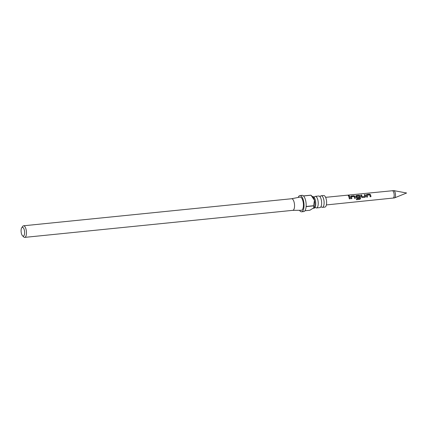 <?xml version="1.0" encoding="UTF-8"?>
<svg xmlns="http://www.w3.org/2000/svg" width="428" height="428" viewBox="0 0 428 428"><rect width="100%" height="100%" fill="white"/><g stroke="black" fill="none" stroke-linecap="round" stroke-linejoin="round"><path stroke-width="0.64" d="M348.515 195.371C349.296 195.457 349.446 195.639 348.948 195.928C348.178 195.767 348.034 195.58 348.515 195.371L348.205 195.553M349.269 195.698L348.948 195.928M348.21 195.612L348.504 195.478C349.285 195.559 349.43 195.74 348.927 196.024M314.398 197.035A5.832 2.268 84.2 0 1 315.329 196.35A5.832 2.268 84.2 0 1 317.822 199.913A5.832 2.268 84.2 0 1 316.495 207.949A5.832 2.268 84.2 0 1 315.447 207.462M320.278 196.441A5.832 2.268 84.2 0 1 321.209 195.756A5.832 2.268 84.2 0 1 323.702 199.32A5.832 2.268 84.2 0 1 322.375 207.355A5.832 2.268 84.2 0 1 321.326 206.868M355.877 196.211L356.369 195.5L359.172 195.221L360.178 195.783L360.611 198.49L359.83 199.384L356.471 199.721L356.497 198.838L359.67 198.522L359.456 196.441L359.322 195.976L356.663 196.19L356.861 197.196L359.204 197.019L359.317 197.859L357.022 198.089L356.171 197.383L355.887 195.783M366.293 195.173L366.785 194.462L369.589 194.178L370.589 194.74L370.985 196.693L370.183 196.773L369.824 194.927L367.165 195.136L367.486 197.046L366.689 197.126L366.298 194.74M365.549 195.831L365.678 196.431L365.031 197.292L362.227 197.581L361.376 196.869L360.831 195.066L361.633 194.981L362.158 196.671L364.811 196.463L364.324 194.708L365.127 194.628L365.549 195.831M350.671 196.736L351.163 196.024L353.967 195.74L354.967 196.302L355.368 198.26L354.566 198.341L354.202 196.489L351.543 196.703L351.87 198.613L351.067 198.699L350.682 196.308M349.927 197.394L350.163 198.79L349.36 198.87L348.708 196.27L349.51 196.195L349.927 197.394M393.075 198.057A3.675 1.428 84.2 0 0 393.904 192.991A3.675 1.428 84.2 0 0 392.337 190.749L393.664 190.615A3.675 1.428 84.2 0 1 393.83 190.621A3.675 1.428 84.2 0 1 395.237 192.857A3.675 1.428 84.2 0 1 394.562 197.88A3.675 1.428 84.2 0 1 394.402 197.923L393.075 198.057A3.675 1.428 84.2 0 1 393.07 198.057L326.377 204.932M313.435 208.259L314.018 208.201A5.832 2.268 -95.8 0 0 315.094 207.254A5.832 2.268 -95.8 0 0 315.34 200.16A5.832 2.268 -95.8 0 0 314.093 197.313A5.832 2.268 -95.8 0 0 312.847 196.596L312.445 196.639M316.495 207.949L319.893 207.607A5.832 2.268 -95.8 0 0 320.973 206.66A5.832 2.268 -95.8 0 0 321.219 199.571A5.832 2.268 -95.8 0 0 319.973 196.72A5.832 2.268 -95.8 0 0 318.726 196.008L315.329 196.35M313.97 207.719A5.832 2.268 -95.8 0 0 314.013 207.655A5.832 2.268 -95.8 0 0 314.441 200.251L310.995 195.221L303.511 195.976A8.164 3.173 84.2 0 1 305.587 200.325A8.164 3.173 84.2 0 1 306.132 206.473L313.612 205.718L314.441 200.251A5.832 2.268 -95.8 0 0 312.954 197.137L310.985 195.211A8.164 3.173 -95.8 0 0 310.985 195.211A8.164 3.173 -95.8 0 0 310.931 195.157L303.447 195.912A8.164 3.173 84.2 0 0 302.093 195.339L299.953 195.553A8.164 3.173 -95.8 0 0 298.198 197.436M299.498 210.303A8.164 3.173 -95.8 0 0 301.596 211.796A8.164 3.173 -95.8 0 0 303.447 200.545A8.164 3.173 -95.8 0 0 299.953 195.553M304.945 210.753L309.861 210.255L314.013 207.655M313.868 207.848L313.601 205.868L306.116 206.622A8.164 3.173 84.2 0 1 303.73 211.582L301.596 211.796M292.725 210.346A5.832 2.268 -95.8 0 0 292.805 210.341A5.832 2.268 -95.8 0 0 294.132 202.3A5.832 2.268 -95.8 0 0 291.639 198.736A5.832 2.268 -95.8 0 0 291.554 198.752M292.768 210.346L301.349 210.292A6.645 2.584 -95.8 0 0 302.949 201.123A6.645 2.584 -95.8 0 0 300.012 197.078L291.596 198.742M322.375 207.355L324.879 207.104A5.832 2.268 -95.8 0 0 326.2 199.068A5.832 2.268 -95.8 0 0 323.707 195.505L321.209 195.756M21.4 233.415A4.43 1.723 -95.8 0 0 22.529 235.785A4.43 1.723 -95.8 0 0 24.343 234.838A4.43 1.723 -95.8 0 0 24.3 230.013A4.43 1.723 -95.8 0 0 21.726 227.792A4.43 1.723 -95.8 0 0 21.4 233.415M21.726 227.792L22.652 226.423A5.832 2.268 84.2 0 1 23.551 225.786A5.832 2.268 84.2 0 1 26.044 229.349A5.832 2.268 84.2 0 1 24.717 237.385A5.832 2.268 84.2 0 1 23.711 236.941L22.529 235.785M348.681 196.356L349.51 196.195M349.483 196.275L350.163 198.79M350.115 198.795L349.312 198.87M350.639 196.8L351.163 196.024M351.543 196.703L351.87 198.613M351.821 198.619L351.024 198.699M351.137 196.11L353.94 195.826L354.935 196.366L355.368 198.26M355.32 198.26L354.518 198.341M355.845 196.275L356.342 195.58L359.145 195.302L360.146 195.847L360.563 198.469L359.83 199.384M359.788 199.336L356.422 199.673M356.663 196.19L356.824 197.228L359.162 197.046L359.317 197.859M359.274 197.864L356.979 198.094M364.303 194.788L365.1 194.708L365.635 196.457L365.031 197.292M364.988 197.292L362.184 197.581M360.809 195.147L361.606 195.061L362.115 196.698L364.811 196.463M366.256 195.232L366.785 194.462M367.165 195.136L367.486 197.046M367.443 197.046L366.641 197.126M366.759 194.542L369.562 194.264L370.557 194.804L370.985 196.693M370.942 196.693L370.14 196.773M315.249 207.238L315.495 207.478L314.906 207.537M321.128 206.644L321.375 206.885L320.786 206.949M320.128 196.703L320.315 196.415L319.727 196.473M314.248 197.297L314.436 197.008L313.847 197.067M392.337 190.749L325.612 197.329M393.83 190.621L406.6 193.001L394.562 197.88M292.805 210.341L24.717 237.385M291.639 198.736L23.551 225.786"/></g></svg>
